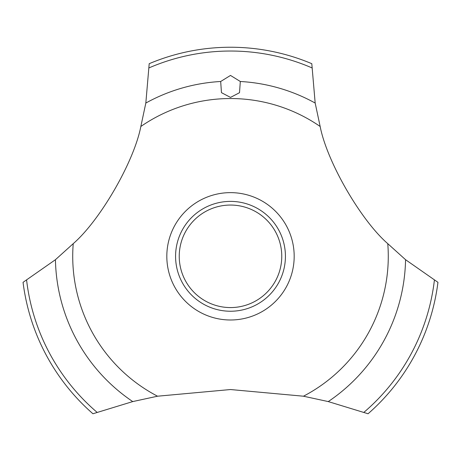 <?xml version="1.0" encoding="UTF-8"?>
<svg xmlns="http://www.w3.org/2000/svg" width="461" height="461" viewBox="0 0 461 461"><rect width="100%" height="100%" fill="white"/><g stroke="black" fill="none" stroke-linecap="round" stroke-linejoin="round"><path stroke-width="0.69" d="M140.841 126.487C134.065 161.661 100.244 220.231 73.23 243.662L55.435 259.704L23.05 282.328A209.075 209.075 0 0 0 92.938 413.759L132.745 401.583L157.535 396.206L230.5 389.539L303.465 396.206L328.255 401.583L368.062 413.759A209.075 209.075 0 0 0 437.95 282.328L405.565 259.704L387.77 243.662C360.709 220.191 326.924 161.598 320.159 126.487L315.174 103.051L311.797 63.693A209.075 209.075 0 0 0 149.203 63.693L145.826 103.051L140.841 126.487A157.777 157.777 0 0 1 320.159 126.487M294.181 256.316A63.681 63.681 0 0 1 230.5 319.992A63.681 63.681 0 0 1 166.819 256.316A63.681 63.681 0 0 1 230.5 192.635A63.681 63.681 0 0 1 294.181 256.316M157.535 396.206A157.777 157.777 0 0 1 73.23 243.662M387.77 243.662A157.777 157.777 0 0 1 303.465 396.206M230.5 75.431L240.314 81.493L239.507 92.707L230.5 97.404L221.459 92.655L220.681 81.493L230.5 75.431M175.578 256.316A54.922 54.922 0 0 1 230.5 201.388A54.922 54.922 0 0 1 285.422 256.316A54.922 54.922 0 0 1 230.5 311.238A54.922 54.922 0 0 1 175.578 256.316M179.237 256.316A51.263 51.263 0 0 0 230.5 307.573A51.263 51.263 0 0 0 281.763 256.316A51.263 51.263 0 0 0 230.5 205.053A51.263 51.263 0 0 0 179.237 256.316M240.319 81.493A175.099 175.099 0 0 1 315.174 103.051M149.134 67.842A205.289 205.289 0 0 1 311.867 67.842M145.826 103.051A175.099 175.099 0 0 1 220.681 81.493M434.395 280.19A205.289 205.289 0 0 1 363.96 412.295M405.565 259.704A175.099 175.099 0 0 1 328.255 401.583M132.745 401.583A175.099 175.099 0 0 1 55.435 259.704M97.041 412.295A205.289 205.289 0 0 1 26.605 280.19"/></g></svg>
